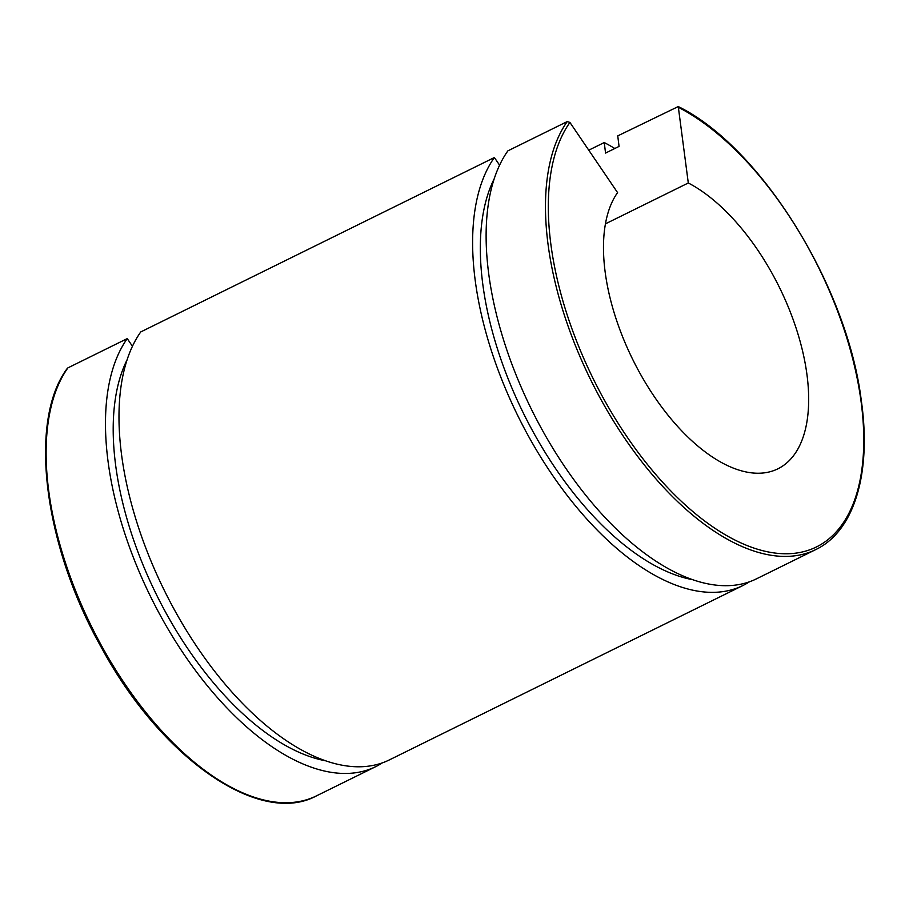 <?xml version="1.0" encoding="UTF-8"?>
<svg xmlns="http://www.w3.org/2000/svg" width="909" height="909" viewBox="0 0 909 909"><rect width="100%" height="100%" fill="white"/><g stroke="black" fill="none" stroke-linecap="round" stroke-linejoin="round"><path stroke-width="1.36" d="M688.295 182.982A162.177 81.719 -116.3 0 1 797.307 331.887A162.177 81.719 -116.3 0 1 777.82 468.851A162.177 81.719 -116.3 0 1 642.97 378.564A162.177 81.719 -116.3 0 1 617.575 192.617L569.92 122.431L567.239 121.579L507.881 150.86A251.361 126.669 -116.3 0 0 547.388 439.058A251.361 126.669 -116.3 0 0 756.345 578.897L815.703 549.615C854.505 531.095 871.799 472.725 861.209 399.892C847.029 285.733 760.401 146.633 678.262 106.558L688.295 182.982L605.474 223.83M67.891 367.884L67.334 368.35C27.906 420.822 43.575 545.434 101.626 647.947C161.132 758.026 259.395 826.781 316.355 795.92A251.361 126.669 -116.3 0 1 107.387 656.082A251.361 126.669 -116.3 0 1 67.891 367.884L127.249 338.603L132.464 346.295M494.382 157.518L140.747 331.944A251.361 126.669 -116.3 0 0 180.255 620.143A251.361 126.669 -116.3 0 0 389.211 759.981L742.846 585.555A251.361 126.669 -116.3 0 1 533.89 445.717A251.361 126.669 -116.3 0 1 494.382 157.518L499.598 165.211M588.759 150.178L604.246 142.543L605.553 153.064L619.063 146.406L617.745 135.884L678.262 106.558M692.204 579.612A239.203 120.545 -116.3 0 1 523.539 413.447A239.203 120.545 -116.3 0 1 494.348 178.494M604.246 142.543A251.361 126.669 -116.3 0 1 614.825 148.497M749.402 581.828A251.361 126.669 -116.3 0 1 742.846 585.555M382.257 762.912A251.361 126.669 -116.3 0 1 375.712 766.651A251.361 126.669 -116.3 0 1 166.745 626.812A251.361 126.669 -116.3 0 1 127.249 338.603M325.07 760.697A239.203 120.545 -116.3 0 1 156.405 594.531A239.203 120.545 -116.3 0 1 127.215 359.578M678.898 107.58A249.339 125.647 -116.3 0 1 863.47 451.943A249.339 125.647 -116.3 0 1 660.286 479.645A249.339 125.647 -116.3 0 1 569.92 122.431M567.239 121.579A251.361 126.669 63.7 0 0 606.746 409.777A251.361 126.669 63.7 0 0 815.703 549.615M375.712 766.651L316.355 795.92"/></g></svg>
